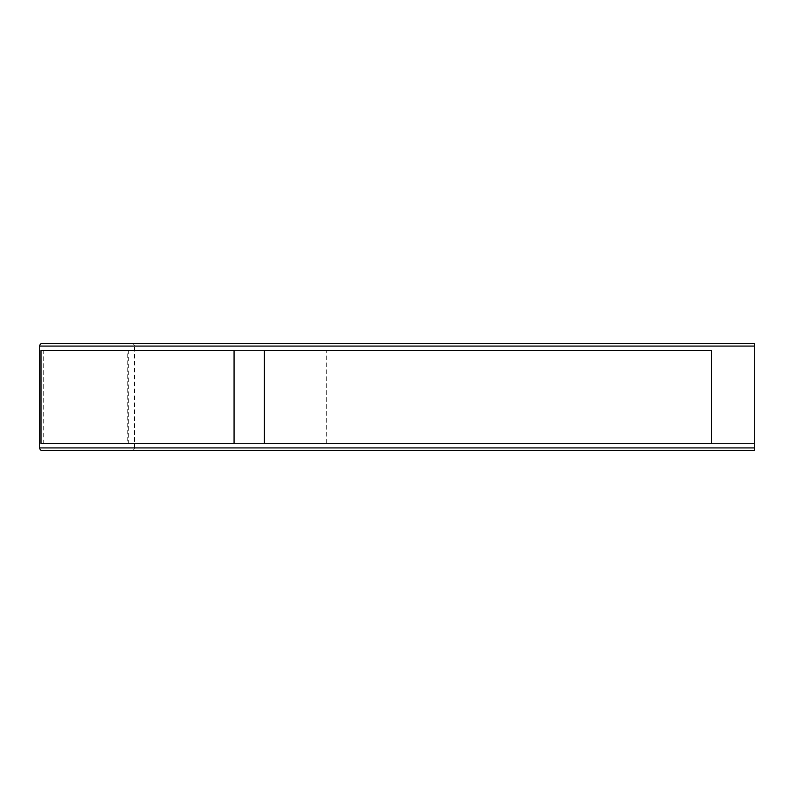 <?xml version="1.0" encoding="UTF-8"?>
<svg xmlns="http://www.w3.org/2000/svg" width="794" height="794" viewBox="0 0 794 794"><rect width="100%" height="100%" fill="white"/><g stroke="black" fill="none" stroke-linecap="round" stroke-linejoin="round"><path stroke-width="0.6" stroke-dasharray="3.97 2.98" d="M134.385 346.085A2.68 2.68 0 0 0 131.705 343.405L754.3 343.405L754.3 346.085L134.385 346.085L134.385 447.915L754.3 447.915L754.3 450.595L131.705 450.595A2.68 2.68 0 0 0 134.385 447.915M42.38 343.405L131.705 343.405M131.705 450.595L42.38 450.595M754.3 447.915L754.3 346.085M326.314 443.449L711.424 443.449L711.424 350.551L326.314 350.551L326.314 443.449L234.071 443.449L296.003 443.449L296.003 350.551L234.071 350.551L326.314 350.551M296.003 350.551L128.707 350.551L128.707 443.449L296.003 443.449M128.707 443.449L40.99 443.449M40.99 350.551L128.707 350.551M127.239 443.449L43.273 443.449L43.273 350.551L127.239 350.551L127.239 443.449L754.3 443.449L754.3 350.551L754.3 443.449L711.424 443.449M711.424 350.551L127.239 350.551"/><path stroke-width="1.19" d="M754.3 343.405L42.38 343.405A2.68 2.68 0 0 0 39.7 346.085L754.3 346.085L754.3 343.405M39.7 447.915A2.68 2.68 0 0 0 42.38 450.595L754.3 450.595L754.3 447.915L39.7 447.915L39.7 346.085M754.3 346.085L754.3 447.915M711.424 443.449L264.392 443.449L711.424 443.449L711.424 350.551L264.392 350.551L711.424 350.551M264.392 443.449L264.392 350.551M234.071 443.449L40.99 443.449L40.99 350.551L234.071 350.551L234.071 443.449L43.273 443.449M43.273 350.551L234.071 350.551"/></g></svg>

